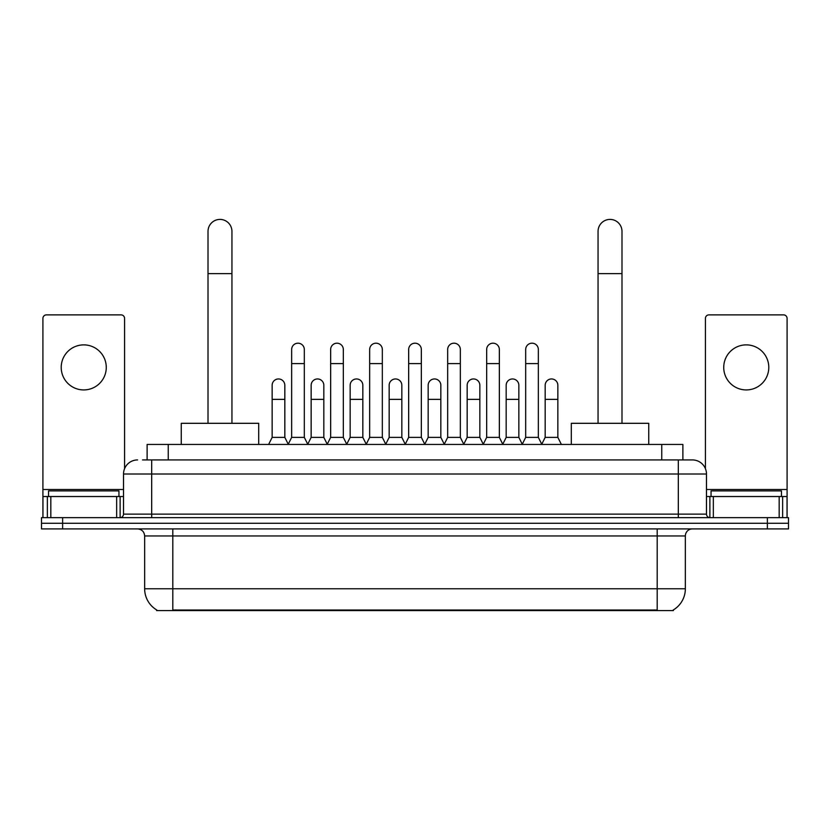 <?xml version="1.0" encoding="UTF-8"?>
<svg xmlns="http://www.w3.org/2000/svg" width="830" height="830" viewBox="0 0 830 830"><rect width="100%" height="100%" fill="white"/><g stroke="black" fill="none" stroke-linecap="round" stroke-linejoin="round"><path stroke-width="1.25" d="M142.532 459.924L151.683 459.924L142.532 459.924L147.118 459.924L147.118 444.434L682.883 444.434L682.883 459.924M673.389 609.894L673.389 610.59L156.611 610.59L156.611 609.894M156.818 610.019A24.641 24.641 0 0 1 144.648 588.761L172.806 588.761L172.806 610.019L657.194 610.019L657.194 588.761L685.352 588.761L685.352 535.952A7.045 7.045 0 0 1 692.396 528.918M144.648 588.761L144.648 535.952C144.223 531.677 141.878 529.332 137.604 528.918M673.182 610.019A24.641 24.641 0 0 0 685.352 588.761M62.624 517.65L788.5 517.65L788.5 523.284L41.5 523.284L41.5 528.918L62.624 528.918L62.624 523.284L41.5 523.284L41.5 517.65L62.624 517.65L62.624 523.284L788.5 523.284L788.5 528.918L62.624 528.918M137.604 459.924A14.079 14.079 0 0 0 123.525 474.003L123.525 514.133A3.517 3.517 0 0 1 119.997 517.65M692.396 459.924L678.317 459.924L692.396 459.924A14.079 14.079 0 0 1 706.475 474.003L706.475 514.133C706.683 516.27 707.855 517.443 710.003 517.65M706.475 474.003L151.683 474.003L151.683 459.924L678.317 459.924L678.317 514.133L706.475 514.133M118.949 496.527L118.949 490.893L48.545 490.893L48.545 496.527M83.747 344.875A22.535 22.535 0 0 0 61.213 367.41A22.535 22.535 0 0 0 83.747 389.934A22.535 22.535 0 0 0 106.271 367.41A22.535 22.535 0 0 0 83.747 344.875M116.657 517.65L116.657 496.527L50.827 496.527L50.827 517.65M124.583 468.649L124.583 318.409A3.517 3.517 0 0 0 121.056 314.881L46.428 314.881A3.517 3.517 0 0 0 42.911 318.409L42.911 496.527L50.827 496.527M116.657 496.527L123.525 496.527M42.911 517.65L42.911 496.527M781.455 496.527L781.455 490.893L711.051 490.893L711.051 496.527M208.008 423.31L208.008 231.383A11.973 11.973 0 0 1 219.981 219.411A11.973 11.973 0 0 1 231.944 231.383A11.973 11.973 0 0 0 219.981 219.411M231.944 423.31L231.944 231.383M258.701 444.434L258.701 423.31L181.251 423.31L181.251 444.434M598.057 423.31L598.057 231.383A11.973 11.973 0 0 1 610.019 219.411A11.973 11.973 0 0 1 621.992 231.383A11.973 11.973 0 0 0 610.019 219.411M621.992 423.31L621.992 231.383M648.749 444.434L648.749 423.31L571.299 423.31L571.299 444.434M288.135 444.434L291.652 437.389L304.32 437.389L307.847 444.434M304.32 437.389L304.32 349.523A6.339 6.339 0 0 0 297.991 343.184A6.339 6.339 0 0 1 298.385 343.195M291.652 437.389L291.652 363.602L304.32 363.602M291.652 363.602L291.652 349.523A6.339 6.339 0 0 1 297.991 343.184M327.134 444.434L330.651 437.389L343.33 437.389L346.847 444.434M343.33 437.389L343.33 349.523A6.339 6.339 0 0 0 336.99 343.184A6.339 6.339 0 0 1 337.385 343.195M330.651 437.389L330.651 363.602L343.33 363.602M330.651 363.602L330.651 349.523A6.339 6.339 0 0 1 336.99 343.184M366.134 444.434L369.661 437.389L382.329 437.389L385.857 444.434M382.329 437.389L382.329 349.523A6.339 6.339 0 0 0 376 343.184A6.339 6.339 0 0 1 376.395 343.195M369.661 437.389L369.661 363.602L382.329 363.602M369.661 363.602L369.661 349.523A6.339 6.339 0 0 1 376 343.184M405.144 444.434L408.661 437.389L421.339 437.389L424.856 444.434M421.339 437.389L421.339 349.523A6.339 6.339 0 0 0 415 343.184A6.339 6.339 0 0 1 415.394 343.195M408.661 437.389L408.661 363.602L421.339 363.602M408.661 363.602L408.661 349.523A6.339 6.339 0 0 1 415 343.184M444.143 444.434L447.671 437.389L460.339 437.389L463.866 444.434M460.339 437.389L460.339 349.523A6.339 6.339 0 0 0 454 343.184A6.339 6.339 0 0 1 454.404 343.195M447.671 437.389L447.671 363.602L460.339 363.602M447.671 363.602L447.671 349.523A6.339 6.339 0 0 1 454 343.184M483.153 444.434L486.671 437.389L499.349 437.389L502.866 444.434M499.349 437.389L499.349 349.523A6.339 6.339 0 0 0 493.01 343.184A6.339 6.339 0 0 1 493.404 343.195M486.671 437.389L486.671 363.602L499.349 363.602M486.671 363.602L486.671 349.523A6.339 6.339 0 0 1 493.01 343.184M522.153 444.434L525.681 437.389L538.348 437.389L541.865 444.434M538.348 437.389L538.348 349.523A6.339 6.339 0 0 0 532.009 343.184A6.339 6.339 0 0 1 532.414 343.195M525.681 437.389L525.681 363.602L538.348 363.602M525.681 363.602L525.681 349.523A6.339 6.339 0 0 1 532.009 343.184M268.63 444.434L272.147 437.389L284.825 437.389L288.238 444.216M284.825 437.389L284.825 385.286A6.339 6.339 0 0 0 278.88 378.968A6.339 6.339 0 0 1 284.825 385.286M272.147 437.389L272.147 399.365L284.825 399.365M272.147 399.365L272.147 385.286A6.339 6.339 0 0 1 278.88 378.968M307.733 444.216L311.157 437.389L323.825 437.389L327.238 444.216M323.825 437.389L323.825 385.286A6.339 6.339 0 0 0 317.89 378.968A6.339 6.339 0 0 1 323.825 385.286M311.157 437.389L311.157 399.365L323.825 399.365M311.157 399.365L311.157 385.286A6.339 6.339 0 0 1 317.89 378.968M346.743 444.216L350.156 437.389L362.835 437.389L366.248 444.216M362.835 437.389L362.835 385.286A6.339 6.339 0 0 0 356.89 378.968A6.339 6.339 0 0 1 362.835 385.286M350.156 437.389L350.156 399.365L362.835 399.365M350.156 399.365L350.156 385.286A6.339 6.339 0 0 1 356.89 378.968M385.743 444.216L389.166 437.389L401.834 437.389L405.248 444.216M401.834 437.389L401.834 385.286A6.339 6.339 0 0 0 395.9 378.968A6.339 6.339 0 0 1 401.834 385.286M389.166 437.389L389.166 399.365L401.834 399.365M389.166 399.365L389.166 385.286A6.339 6.339 0 0 1 395.9 378.968M424.752 444.216L428.166 437.389L440.834 437.389L444.258 444.216M440.834 437.389L440.834 385.286A6.339 6.339 0 0 0 434.899 378.968A6.339 6.339 0 0 1 440.834 385.286M428.166 437.389L428.166 399.365L440.834 399.365M428.166 399.365L428.166 385.286A6.339 6.339 0 0 1 434.899 378.968M463.752 444.216L467.166 437.389L479.844 437.389L483.257 444.216M479.844 437.389L479.844 385.286A6.339 6.339 0 0 0 473.909 378.968A6.339 6.339 0 0 1 479.844 385.286M467.166 437.389L467.166 399.365L479.844 399.365M467.166 399.365L467.166 385.286A6.339 6.339 0 0 1 473.909 378.968M502.762 444.216L506.176 437.389L518.843 437.389L522.267 444.216M518.843 437.389L518.843 385.286A6.339 6.339 0 0 0 512.909 378.968A6.339 6.339 0 0 1 518.843 385.286M506.176 437.389L506.176 399.365L518.843 399.365M506.176 399.365L506.176 385.286A6.339 6.339 0 0 1 512.909 378.968M541.762 444.216L545.175 437.389L557.853 437.389L561.371 444.434M557.853 437.389L557.853 385.286A6.339 6.339 0 0 0 551.919 378.968A6.339 6.339 0 0 1 557.853 385.286M545.175 437.389L545.175 399.365L557.853 399.365M545.175 399.365L545.175 385.286A6.339 6.339 0 0 1 551.919 378.968M746.253 344.875A22.535 22.535 0 0 0 723.729 367.41A22.535 22.535 0 0 0 746.253 389.934A22.535 22.535 0 0 0 768.788 367.41A22.535 22.535 0 0 0 746.253 344.875M779.173 517.65L779.173 496.527L713.343 496.527L713.343 517.65M787.089 517.65L787.089 496.527L787.089 517.65M779.173 496.527L787.089 496.527L787.089 318.409A3.517 3.517 0 0 0 783.572 314.881L708.945 314.881A3.517 3.517 0 0 0 705.417 318.409L705.417 468.649M706.475 496.527L713.343 496.527M654.382 610.59L654.382 609.894M175.618 610.59L175.618 609.894M168.241 459.924L168.241 444.434M661.759 459.924L661.759 444.434M657.194 528.918L657.194 535.952L144.648 535.952M685.352 535.952L657.194 535.952L657.194 588.761L172.806 588.761L172.806 528.918M767.377 528.918L767.377 517.65M151.683 517.65L151.683 474.003L123.525 474.003M123.525 514.133L678.317 514.133L678.317 517.65M123.525 489.493L42.911 489.493M120.122 496.527L120.122 517.65M42.963 496.527L42.963 517.65M47.362 517.65L47.362 496.527M208.008 273.63L231.944 273.63M598.057 273.63L621.992 273.63M787.089 489.493L706.475 489.493M787.037 517.65L787.037 496.527M782.638 496.527L782.638 517.65M709.878 517.65L709.878 496.527"/></g></svg>
